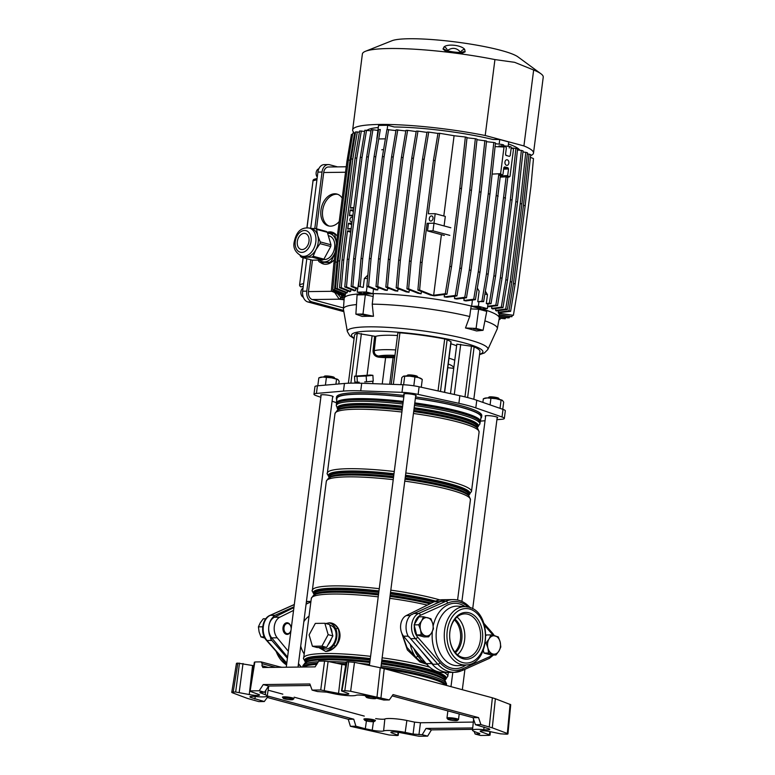 <?xml version="1.0" encoding="UTF-8"?>
<svg xmlns="http://www.w3.org/2000/svg" width="775" height="775" viewBox="0 0 775 775"><rect width="100%" height="100%" fill="white"/><g stroke="black" fill="none" stroke-linecap="round" stroke-linejoin="round"><path stroke-width="1.16" d="M366.43 720.934L365.306 728.752L372.223 730.195A7.76 1.075 -172.7 0 0 381.523 731.203A7.76 1.075 -172.7 0 0 383.615 730.951A14.551 2.015 7.3 0 1 387.519 730.476A14.551 2.015 7.3 0 1 405.18 732.414L413.075 734.08L414.557 722.116L420.438 722.755L473.322 722.087M375.691 718.599A7.44 1.037 -172.7 0 0 382.831 719.239A7.44 1.037 -172.7 0 0 384.836 718.997A14.861 2.063 7.3 0 1 388.827 718.502A14.861 2.063 7.3 0 1 406.875 720.488L414.557 722.116M484.084 727.028L483.765 729.672A7.76 1.075 -172.7 0 0 487.465 729.856A7.76 1.075 -172.7 0 0 489.771 729.391A7.76 1.075 -172.7 0 0 488.783 728.713L475.433 724.702L473.041 717.679L478.543 717.611L393.051 694.584L389.302 699.951L350.639 691.261L344.827 690.632L341.901 691.097L347.064 661.743L354.485 662.354L350.639 691.261M237.063 663.846C236.046 663.419 236.317 663.177 237.886 663.129L233.197 692.046C231.638 692.094 231.367 692.337 232.384 692.763L247.438 698.42L258.792 701.607L264.285 701.54L250.935 697.519A7.76 1.075 -172.7 0 1 249.947 696.841A7.76 1.075 -172.7 0 1 255.953 696.56A14.551 2.015 -172.7 0 0 262.89 696.899A14.551 2.015 -172.7 0 0 267.21 696.028A14.551 2.015 -172.7 0 0 265.224 694.71L259.877 692.55M391.927 731.978L391.821 732.947A6.791 0.94 7.3 0 1 390.891 732.336A6.791 0.94 7.3 0 1 392.915 731.929A6.791 0.94 7.3 0 1 401.15 732.83L418.984 736.25L427.626 736.143L422.23 734.69L413.075 734.08M237.886 663.129L252.582 665.522A7.566 1.046 -172.7 0 0 253.793 665.764M252.582 665.522L249.259 694.545A6.791 0.94 -172.7 0 0 257.503 695.446A6.791 0.94 -172.7 0 0 259.518 695.039A6.791 0.94 -172.7 0 0 258.588 694.419L250.093 691.319L250.557 690.874L259.199 690.767L264.585 692.22L261.311 692.259C259.732 692.317 259.47 692.559 260.536 692.995L260.652 692.288M254.781 662.402L250.093 691.319M249.259 694.545L235.658 692.017L239.494 663.109M233.197 692.046L235.658 692.017M236.443 663.419L231.764 692.337L232.384 692.763M397.343 735.572L389.079 734.971L350.407 726.291L348.256 719.268L353.749 719.2L268.257 696.173L264.285 701.54M267.307 697.461L348.256 719.268M489.257 726.873L492.367 697.8L495.38 698.75L492.28 727.822L480.926 724.625L478.543 717.611M492.367 697.8L384.216 668.67L380.971 697.703M310.426 685.488L268.625 686.02L263.238 684.567L309.874 683.976L312.093 690.099L317.488 691.542L326.643 692.153L334.538 693.828A14.551 2.015 7.3 0 0 356.103 695.282A7.76 1.075 -172.7 0 1 367.495 696.037L383.809 700.019L389.302 699.951M345.689 665.028A7.566 1.046 7.3 0 1 341.882 664.388L338.559 693.402A6.791 0.94 7.3 0 0 345.311 694.274A6.791 0.94 7.3 0 0 348.818 693.906A6.791 0.94 7.3 0 0 347.897 693.286L341.901 691.097M338.559 693.402L320.734 689.982L324.57 661.075L328.096 661.462L324.27 690.37M312.093 690.099L320.734 689.982M365.306 728.752L355.909 726.223L353.749 719.2M364.279 716.09L294.161 697.2M282.827 694.148L268.121 690.186M255.266 696.502L254.888 699.002M392.14 695.882L473.041 717.679M377.018 696.764L380.263 667.74L354.485 662.354M380.263 667.74L384.216 668.67M495.38 698.75L510.725 704.698L507.954 733.896L507.334 733.47L510.095 704.272M255.246 661.957L261.088 661.889L262.192 663.71L261.94 665.706L268.47 667.469M262.783 667.507L315.105 666.878L318.719 661.153L324.57 661.075M341.882 664.388L328.096 661.462M263.035 667.537L261.94 665.706M278.738 666.645A1.938 1.347 105.1 0 1 279 666.674L261.088 661.889M263.238 684.567L259.199 690.767M474.077 731.377L475.123 734.012L480.519 735.465L489.161 735.359L489.936 731.59M472.585 729.352L431.423 729.876L427.626 736.143M350.407 726.291L355.909 726.223M391.821 732.947L397.808 735.136L398.079 732.307M268.625 686.02L264.585 692.22M472.731 727.958L426.037 728.423L422.23 734.69M475.123 734.012L478.398 733.973L478.495 732.995M492.28 727.822L507.334 733.47C508.352 733.896 508.08 734.138 506.511 734.187L500.524 733.828L490.459 731.697A6.791 0.94 -172.7 0 0 483.687 730.815A6.791 0.94 -172.7 0 0 480.2 731.203A6.791 0.94 -172.7 0 0 481.12 731.813L489.626 734.923L489.161 735.359M475.433 724.702L480.926 724.625M483.765 729.672A14.551 2.015 -172.7 0 0 472.498 730.215A14.551 2.015 -172.7 0 0 474.484 731.532L479.841 733.683M479.183 733.247C480.248 733.683 479.987 733.925 478.398 733.973M431.423 729.876L426.037 728.423M298.259 665.26L299.828 665.241A36.367 25.672 89.3 0 0 301.446 667.052M461.745 670.646A36.367 25.672 -90.7 0 1 454.276 672.322A36.367 25.672 -90.7 0 1 449.238 671.683A36.367 25.672 -90.7 0 1 437.817 664.194L415.41 638.639A14.551 10.269 -90.7 0 1 411.709 624.611A14.551 10.269 -90.7 0 1 418.636 613.461L445.877 601.274A36.367 25.672 -90.7 0 1 453.346 599.588L447.853 599.666A36.367 25.672 89.3 0 0 439.648 601.691L434.155 601.758A36.367 25.672 89.3 0 1 442.36 599.734L447.853 599.666A36.367 25.672 89.3 0 0 437.391 602.979M319.484 647.493A12.119 8.418 -74.9 0 0 320.201 647.735A12.119 8.418 -74.9 0 0 321.828 647.939A12.119 8.418 -74.9 0 0 324.289 647.435L326.643 647.406L328.183 644.558A12.119 8.418 -74.9 0 0 331.332 638.755L332.872 635.917L332.058 633.097A12.119 8.418 -74.9 0 0 330.392 627.353L329.578 624.543L324.861 623.274L315.338 623.391L309.118 634.88L312.412 646.253L317.13 647.522L324.289 647.435M320.201 647.735L324.241 648.83A12.119 8.418 -74.9 0 0 325.868 649.033A12.119 8.418 -74.9 0 0 335.788 638.164A12.119 8.418 -74.9 0 0 330.547 625.415L329.772 625.202M414.79 402.884A72.647 10.085 7.3 0 1 459.856 411.554A72.647 10.085 7.3 0 1 480.461 421.435L481.023 417.008A72.647 10.085 -172.7 0 0 460.427 407.127A72.647 10.085 -172.7 0 0 415.361 398.457M402.322 634.279L406.972 647.396L415.894 657.433A2.422 1.221 -36.4 0 0 417.773 655.912L421.29 660.184L427.451 664.495L419.972 662.024L407.369 649.934L401.46 632.293M413.375 612.047L421.988 607.784M325.81 623.526L329.22 622.829C332.746 622.79 335.682 624.534 338.036 628.05L338.704 629.281C340.971 634.657 340.293 639.966 336.67 645.188L335.691 646.369C332.436 649.721 329.055 651.407 325.558 651.417L318.661 647.503M332.058 633.097L330.392 627.353M328.183 644.558L331.332 638.755M403.814 396.994A72.647 10.085 -172.7 0 0 336.922 398.553L336.35 402.981A72.647 10.085 7.3 0 1 403.252 401.421M320.414 647.793L325.558 651.417C329.036 651.242 332.33 649.479 335.449 646.118L336.379 644.955C339.954 639.869 340.613 634.696 338.365 629.445L337.735 628.234C335.498 624.737 332.659 622.935 329.22 622.829L326.798 623.798M318.864 647.503L325.558 651.417C328.765 650.506 331.545 648.326 333.918 644.858A2.422 0.756 33.6 0 0 335.449 646.118L335.691 646.369M333.918 644.858A13.282 9.232 -74.9 0 0 335.924 629.193C334.432 625.783 332.204 623.662 329.22 622.829L325.994 623.575M335.924 629.193A2.422 1.298 -22.6 0 1 337.735 628.234L338.036 628.05M338.704 629.281L338.365 629.445A15.268 10.608 105.1 0 1 336.379 644.955L336.67 645.188M312.412 646.253L321.925 646.137L326.643 647.406M321.925 646.137L328.154 634.638L332.872 635.917M328.154 634.638L324.861 623.274M431.723 663.565L426.221 663.632A36.367 25.672 89.3 0 0 443.281 672.467L448.773 672.4A36.367 25.672 89.3 0 1 431.723 663.565L420.932 650.477M410.314 615.524L406.245 615.573L434.155 601.758M433.748 604.607L439.648 601.691M406.245 615.573A12.119 8.554 89.3 0 0 403.601 636.207L426.221 663.632M427.451 664.495L420.37 661.317L415.894 657.433A29.46 20.789 -90.7 0 1 410.256 644.267M421.29 660.184A2.422 1.356 -42.9 0 1 420.37 661.317A1.453 0.775 -58.7 0 0 419.972 662.024M309.041 616.164A23.86 16.837 89.3 0 0 303.839 621.686M300.71 646.098A23.86 16.837 89.3 0 0 304.197 653.964M299.828 665.241L298.472 663.594M288.319 651.281L277.208 637.806A12.119 8.554 89.3 0 1 279.853 617.181L293.551 610.4M287.564 657.113L271.715 637.883L271.231 638.687A14.551 10.269 -90.7 0 1 274.098 616.251L274.35 617.249A12.119 8.554 89.3 0 0 271.715 637.883L277.208 637.806M306.077 604.19L307.752 603.367A36.367 25.672 89.3 0 1 310.843 602.136M279.853 617.181L274.35 617.249L293.919 607.561M306.435 601.458L310.465 601.41A36.367 25.672 89.3 0 0 306.367 601.923M454.809 652.027A19.394 13.688 89.3 0 0 454.402 619.874M455.39 652.724A19.394 13.688 89.3 0 0 454.964 619.157M323.514 376.96L324.589 376.146A4.853 0.668 7.3 0 1 327.873 376.02A4.853 0.668 7.3 0 1 332.775 376.805A4.853 0.668 7.3 0 1 334.112 377.367L334.945 378.423A5.822 0.804 -172.7 0 0 333.337 377.754A5.822 0.804 -172.7 0 0 327.457 376.805A5.822 0.804 -172.7 0 0 323.514 376.96A5.822 0.804 -172.7 0 0 323.446 377.037M284.648 698.905A4.853 0.668 -172.7 0 0 289.55 699.689A4.853 0.668 -172.7 0 0 292.834 699.563A4.853 0.668 -172.7 0 0 291.516 698.817A4.853 0.668 -172.7 0 0 285.994 697.984A4.853 0.668 -172.7 0 0 283.311 698.343A4.853 0.668 -172.7 0 0 284.648 698.905M283.311 698.343L282.478 697.287A5.822 0.804 7.3 0 1 282.439 697.171A5.822 0.804 7.3 0 1 286.072 696.89A5.822 0.804 7.3 0 1 292.33 697.858A5.822 0.804 7.3 0 1 293.977 698.653A5.822 0.804 7.3 0 1 293.909 698.75L292.834 699.563M355.347 382.027L356.849 382.201L354.853 381.978L354.514 376.175L370.402 375.052L372.891 375.323L373.23 381.126L367.863 381.688L371.893 381.271M360.646 314.437L366.372 315.502L360.646 314.437M473.573 328.774L479.299 329.84L473.573 328.774M332.62 396.984A6.307 0.872 -172.7 0 0 333.153 396.703A6.307 0.872 -172.7 0 0 329.365 395.405A6.307 0.872 -172.7 0 0 322.516 394.727A6.307 0.872 -172.7 0 0 320.647 395.105A6.307 0.872 -172.7 0 0 321.082 395.502M415.691 395.928A6.307 0.872 -172.7 0 0 416.214 395.647A6.307 0.872 -172.7 0 0 412.426 394.349A6.307 0.872 -172.7 0 0 405.577 393.671A6.307 0.872 -172.7 0 0 403.707 394.049A6.307 0.872 -172.7 0 0 404.143 394.446M497.143 417.87A6.307 0.872 -172.7 0 0 497.666 417.599A6.307 0.872 -172.7 0 0 493.888 416.291A6.307 0.872 -172.7 0 0 487.039 415.613A6.307 0.872 -172.7 0 0 485.16 415.991A6.307 0.872 -172.7 0 0 485.605 416.388M483.058 330.305L476.567 330.964A74.003 10.269 7.3 0 0 465.484 327.98L469.708 316.529A77.587 10.772 -172.7 0 0 372.233 304.149L373.472 316.297L362.981 314.069A85.783 11.906 -172.7 0 0 359.329 314.078A85.783 11.906 -172.7 0 0 355.88 314.156L357.081 294.926A86.8 12.051 -172.7 0 1 361.063 294.839A86.8 12.051 -172.7 0 1 365.325 294.82L373.153 296.486L373.376 293.599A78.168 10.85 -172.7 0 1 471.248 306.028L470.735 308.876L478.659 309.215A86.8 12.051 -172.7 0 1 482.844 310.3A86.8 12.051 -172.7 0 1 486.748 311.395L483.058 330.305A85.783 11.906 -172.7 0 0 479.677 329.365A85.783 11.906 -172.7 0 0 476.092 328.426L478.659 309.215M397.517 335.507A43.981 6.103 -172.7 0 0 386.657 335.246A43.981 6.103 -172.7 0 0 375.827 336.321L374.228 350.736C374.209 353.817 375.71 355.589 378.704 356.064L378.743 357.178C375.003 356.597 373.104 354.437 373.046 350.697L374.625 336.263A14.551 2.015 7.3 0 1 372.107 335.788L367.059 375.207M480.868 418.277A73.228 10.162 -172.7 0 0 481.604 417.086L481.788 415.652A73.228 10.162 -172.7 0 0 415.555 396.945M404.007 395.483A73.228 10.162 -172.7 0 0 358.292 392.644A73.228 10.162 -172.7 0 0 336.524 397.042L336.34 398.476A73.228 10.162 -172.7 0 0 336.757 399.823M481.604 417.086A73.228 10.162 -172.7 0 0 415.371 398.379M403.823 396.916A73.228 10.162 -172.7 0 0 358.108 394.078A73.228 10.162 -172.7 0 0 336.34 398.476M356.481 304.594A77.587 10.772 -172.7 0 0 343.422 308.896A77.587 10.772 -172.7 0 0 343.441 309.273L347.345 331.526A70.883 9.842 7.3 0 1 368.406 326.847A70.883 9.842 7.3 0 1 446.826 334.752A70.883 9.842 7.3 0 1 487.833 349.525L497.221 328.978A77.587 10.772 -172.7 0 0 497.337 328.61A77.587 10.772 -172.7 0 0 484.898 320.85M355.88 314.156L362.167 316.442A74.003 10.269 7.3 0 1 367.515 316.287A74.003 10.269 7.3 0 1 373.472 316.297M471.219 306.173A67.89 9.426 -172.7 0 0 482.011 309.051L482.186 310.126M497.337 328.61L499.255 318.234A78.168 10.85 -172.7 0 0 482.36 309.022M362.264 294.829L362.051 293.744A78.168 10.85 -172.7 0 0 344.177 298.375L343.422 308.896M362.39 293.87A67.89 9.426 -172.7 0 0 373.366 293.744A77.587 10.772 -172.7 0 0 372.949 293.696L366.343 292.01L357.198 292.127L363.136 293.822A77.587 10.772 -172.7 0 0 362.361 293.861M359.164 382.172L356.849 382.201M496.911 419.692L501.88 419.265A14.938 2.073 -172.7 0 0 504.341 418.452A14.938 2.073 -172.7 0 0 502.035 417.008L475.802 407.892A58.58 8.128 -172.7 0 0 458.877 403.329L418.132 394.397A14.938 2.073 -172.7 0 0 401.993 392.353L360.724 390.871A58.58 8.128 -172.7 0 0 343.47 391.084L316.433 393.438A14.938 2.073 -172.7 0 0 313.972 394.252A14.938 2.073 -172.7 0 0 316.278 395.696L320.85 397.284M332.088 401.188L336.389 402.68M480.5 421.125L485.043 420.728M372.233 304.149L373.153 296.486M469.708 316.529L470.735 308.876M362.051 293.744L361.944 294.829M504.341 418.452L505.319 410.827A14.938 2.073 -172.7 0 0 503.014 409.384L476.78 400.268A58.58 8.128 -172.7 0 0 459.856 395.715L419.11 386.783A14.938 2.073 -172.7 0 0 402.971 384.729L361.702 383.247A58.58 8.128 -172.7 0 0 344.449 383.47L317.411 385.814A14.938 2.073 -172.7 0 0 314.95 386.628L313.972 394.252M391.259 384.313L397.846 332.921L399.939 332.795L393.332 384.381M444.627 392.373L451.098 341.823L447.127 339.663A4.853 0.668 -172.7 0 0 444.695 338.975A63.24 8.777 -172.7 0 0 399.939 332.795M348.372 383.218L354.485 335.439A63.24 8.777 7.3 0 1 357.256 333.337L350.872 383.141M372.107 335.788L357.256 333.337M394.969 355.376A38.876 5.396 -172.7 0 0 378.704 356.064A13.582 1.889 -172.7 0 0 385.127 356.461L392.537 356.539L393.09 357.672L389.689 384.255M453.733 368.28L452.736 368.251A38.876 5.396 -172.7 0 0 448.26 364.037M447.785 367.728A20.363 2.829 7.3 0 1 452.736 368.251M473.816 399.299L479.938 351.511A63.24 8.777 7.3 0 0 474.126 346.9A4.853 0.668 7.3 0 0 471.452 346.212L456.824 344.187L450.488 393.661M456.62 345.786A43.981 6.103 -172.7 0 0 450.847 343.78M374.625 336.263L375.827 336.321M465.484 327.98L476.092 328.426M362.981 314.069L365.325 294.82M481.885 310.039L482.011 309.051M367.863 381.688L364.705 381.91M372.891 375.323L366.188 376.02L366.527 381.823M366.188 376.02L357.004 376.447L357.343 382.249M357.004 376.447L354.514 376.175M506.559 165.327A2.809 1.986 89.3 0 0 506.947 165.375A2.809 1.986 89.3 0 0 508.884 162.818A2.809 1.986 89.3 0 0 507.267 159.805A2.809 1.986 89.3 0 0 506.879 159.757A2.809 1.986 89.3 0 0 504.932 162.314A2.809 1.986 89.3 0 0 506.559 165.327M511.897 148.141L511.103 148.907L510.241 155.581L509.446 156.356L506.075 155.446L505.533 154.312L506.385 147.638L504.816 146.233L504.021 147.008L500.611 173.678L502.171 175.092L502.965 174.317L503.818 167.652L504.612 166.877L507.983 167.787L508.536 168.921L507.683 175.586L509.243 176.991L510.037 176.225L513.457 149.546L512.905 148.412L511.791 148.122M504.816 146.233L498.916 145.962M498.683 175.344L500.427 175.237M509.243 176.991L506.094 177.252L509.243 176.991M530.584 155.717A91.169 12.652 -172.7 0 0 533.51 153.082L543.236 77.161A91.169 12.652 -172.7 0 0 543.149 76.308A91.169 12.652 -172.7 0 0 543.042 76.047A91.169 12.652 -172.7 0 0 540.921 73.761L517.952 56.875A65.468 9.087 -172.7 0 0 501.047 50.404A65.468 9.087 -172.7 0 0 438.214 40.068A65.468 9.087 -172.7 0 0 391.966 40.736L365.48 51.286A91.169 12.652 -172.7 0 0 362.71 53.146A91.169 12.652 -172.7 0 0 362.574 53.378A91.169 12.652 -172.7 0 0 362.38 53.988L352.654 129.919A91.169 12.652 -172.7 0 0 354.621 133.048M448.483 52.293L447.63 51.983A3.875 1.957 -71.7 0 0 446.71 52.08L443 49.009L444.094 46.849C448.037 43.545 461.774 45.25 464.709 49.464L465.145 51.828L460.67 53.853A91.169 12.652 -172.7 0 0 458.897 53.611A91.169 12.652 -172.7 0 0 448.483 52.293A91.169 12.652 -172.7 0 0 446.71 52.08A91.169 12.652 -172.7 0 0 365.48 51.286M533.51 153.082A91.169 12.652 -172.7 0 0 523.919 145.932L485.208 135.509L494.934 59.578A91.169 12.652 -172.7 0 0 460.67 53.853A3.875 1.908 86.3 0 0 459.827 53.533L458.839 53.523M494.934 59.578L514.61 62.32L533.655 70.002L523.919 145.932M485.208 135.509A91.169 12.652 -172.7 0 0 352.654 129.919M540.921 73.761A91.169 12.652 -172.7 0 0 533.655 70.002M461.232 53.194L460.679 52.312C456.756 47.711 452.29 47.139 447.272 50.608A3.875 3.187 -122.1 0 0 444.094 46.849M443 49.009A3.875 3.555 -21.3 0 1 446.419 51.208L447.272 50.608A7.76 1.075 -172.7 0 0 453.937 52.002A7.76 1.075 -172.7 0 0 460.679 52.312A3.875 3.216 -42.5 0 1 464.709 49.464M458.897 53.611L448.589 52.216M459.565 53.591A3.875 1.908 86.3 0 1 459.827 53.533L461.367 53A3.875 3.546 37.5 0 1 465.145 51.828M450.827 227.753L433.981 223.219L428.488 223.287L427.509 230.911L433.002 230.843L435.201 213.687L428.333 213.774L435.162 160.425L439.687 133.3L454.654 135.809M449.849 235.377L433.002 230.843M444.356 235.445L427.509 230.911M317.256 177.126A4.853 3.42 -90.7 0 1 316.21 172.224A4.853 3.42 -90.7 0 1 318.845 168.756M303.054 288.058A4.853 3.42 89.3 0 0 300.845 292.776A4.853 3.42 89.3 0 0 303.335 297.261M343.858 311.666L307.888 301.969A9.213 6.5 -90.7 0 1 302.647 291.197L306.813 258.695M310.688 228.422L317.905 172.108A9.213 6.5 -90.7 0 1 324.183 164.62L328.309 164.571A9.213 6.5 -90.7 0 1 329.588 164.736L337.542 166.877M343.645 310.446L312.005 301.921A9.213 6.5 -90.7 0 1 306.764 291.148L310.785 259.77M314.795 228.518L322.022 172.06A9.213 6.5 -90.7 0 1 328.309 164.571M303.267 286.324L301.291 286.857A1.938 1.821 -105.2 0 1 299.722 284.638L303.626 283.573M316.927 179.732L313.032 180.788A1.938 1.821 -105.2 0 1 314.33 179.238L317.082 178.492M342.201 198.177A16.488 11.451 -74.9 0 0 336.912 194.05A16.488 11.451 -74.9 0 0 334.703 193.779A16.488 11.451 -74.9 0 0 321.208 208.553A16.488 11.451 -74.9 0 0 328.338 225.893A16.488 11.451 -74.9 0 0 330.547 226.164A16.488 11.451 -74.9 0 0 339.208 221.563M337.745 194.322A16.488 11.451 -74.9 0 0 336.389 194.225A16.488 11.451 -74.9 0 0 323.02 208.388A16.488 11.451 -74.9 0 0 329.191 226.068M320.278 262.328A16.488 11.451 -74.9 0 0 323.456 263.994A16.488 11.451 -74.9 0 0 325.674 264.275A16.488 11.451 -74.9 0 0 334.325 259.673M337.319 236.278A16.488 11.451 -74.9 0 0 332.029 232.161A16.488 11.451 -74.9 0 0 329.821 231.88A16.488 11.451 -74.9 0 0 327.321 232.277M332.863 232.432A16.488 11.451 -74.9 0 0 331.506 232.335A16.488 11.451 -74.9 0 0 327.631 233.246M316.5 228.79L323.708 172.515A6.791 4.795 -90.7 0 1 328.338 166.993L346.231 166.77M343.49 307.937L312.315 299.537A6.791 4.795 -90.7 0 1 308.45 291.603L312.48 260.168M344.081 299.799L339.247 299.198L334.713 292.504M321.877 262.706A16.488 11.451 -74.9 0 0 324.308 264.178M312.315 299.537L339.247 299.198A1.938 1.085 -77.2 0 0 340.613 297.213L341.417 297.397L341.688 295.294M381.746 149.798L383.606 149.536M376.815 138.958L378.558 125.405L387.694 125.288L387.151 129.561M385.378 138.851L378.743 138.938M499.148 144.14L499.739 139.519L493.007 139.51A77.587 10.772 -172.7 0 0 394.31 126.974L387.694 125.288M508.148 146.31L508.7 141.932L499.739 139.519M506.753 155.426L505.697 155.145M352.644 217.291A2.422 1.686 -74.9 0 0 352.286 217.126A2.422 1.686 -74.9 0 0 351.957 217.087A2.422 1.686 -74.9 0 0 349.971 219.257A2.422 1.686 -74.9 0 0 351.027 221.815A2.422 1.686 -74.9 0 0 351.346 221.853A2.422 1.686 -74.9 0 0 352.082 221.631M430.832 221.069A2.616 1.821 -74.9 0 0 432.973 218.724A2.616 1.821 -74.9 0 0 431.84 215.973A2.616 1.821 -74.9 0 0 431.491 215.925A2.616 1.821 -74.9 0 0 429.34 218.269A2.616 1.821 -74.9 0 0 430.474 221.03A2.616 1.821 -74.9 0 0 430.832 221.069M477.603 306.948L477.507 307.743L480.936 308.092L475.889 306.958M368.726 293.367L363.582 293.192L366.992 293.715L367.098 292.921M378.287 127.507A77.587 10.772 -172.7 0 0 367.021 130.287M477.507 307.743A77.587 10.772 -172.7 0 0 476.683 307.52A77.587 10.772 -172.7 0 0 475.85 307.307M353.4 211.343L350.155 209.977L353.584 209.938M352.848 215.653L349.428 215.692L350.155 209.977M349.428 215.692L352.896 215.266L349.757 215.295M350.717 232.306L347.471 230.94L350.901 230.892M343.751 259.993L341.252 287.661L350.668 291.419L349.719 291.749L339.537 287.68L342.037 260.012L343.751 259.993L347.471 230.94M350.668 291.419L350.93 289.433M351.143 228.983L347.713 229.032L348.45 223.316L351.869 223.268M347.713 229.032L351.191 228.606M351.695 224.682L348.45 223.316M368.677 293.696A77.587 10.772 -172.7 0 0 366.992 293.715M356.461 288.629A77.587 10.772 -172.7 0 0 355.783 288.707L355.861 288.387M355.541 290.567L354.32 290.79L344.759 286.973L347.258 259.305L348.973 259.276L346.473 286.944L355.541 290.567L355.783 288.707M347.248 292.601L346.628 293.066L335.517 288.629L338.016 260.962L339.741 260.942L337.241 288.61L347.248 292.601L347.471 290.858M345.437 294.142L345.233 294.771L332.775 289.792L335.275 262.124L336.989 262.105L334.49 289.772L345.437 294.142L345.631 292.669M373.56 288.978L372.949 293.696M482.031 309.051A77.587 10.772 -172.7 0 0 481.275 308.828L487.349 308.653L478.378 306.241L471.646 306.232A77.587 10.772 -172.7 0 0 471.229 306.125M471.646 306.232L472.382 300.516A77.587 10.772 -172.7 0 0 471.21 300.225M463.925 300.516L465.978 300.923L475.404 299.673L473.719 299.218L463.925 300.516L464.167 298.627A77.587 10.772 -172.7 0 0 462.549 298.278M454.508 298.656L456.814 299.034L466.472 297.755L464.787 297.3L454.508 298.656L454.751 296.709A77.587 10.772 -172.7 0 0 453.181 296.408M444.249 296.912L446.865 297.242L456.95 295.914L455.264 295.459L444.249 296.912L444.511 294.878A77.587 10.772 -172.7 0 0 443.242 294.665M439.687 133.3L437.972 133.329L433.448 160.454L420.389 262.386L422.113 262.367L419.614 290.034L434.155 295.847L446.962 294.171L445.276 293.715L433.651 295.256L441.411 234.651M434.155 295.847L430.319 295.023L417.89 290.053L419.614 290.034M422.482 159.243L424.196 159.224L428.72 132.099L426.996 132.118L422.482 159.243L409.423 261.185L411.137 261.156L408.638 288.833L421.096 293.802L421.397 291.516M421.096 293.802L417.87 293.221L406.923 288.852L408.638 288.833M410.508 290.286A77.587 10.772 -172.7 0 0 409.268 290.16L409.355 289.821M400.394 260.168L413.453 158.236L411.738 158.255L398.679 260.187L400.394 260.168L397.895 287.835L408.997 292.272L409.268 290.16M408.997 292.272L406.187 291.855L396.18 287.864L397.895 287.835M399.745 289.278A77.587 10.772 -172.7 0 0 397.972 289.143L398.108 288.629M401.382 157.49L403.097 157.47L407.611 130.345L405.897 130.365L401.382 157.49L388.323 259.431L390.038 259.402L387.539 287.07L397.72 291.138L397.972 289.143M397.72 291.138L395.231 290.858L385.824 287.099L387.539 287.07M389.476 288.552A77.587 10.772 -172.7 0 0 387.519 288.445L387.665 287.835M387.277 290.373L385.068 290.199L376.001 286.576L378.491 258.908L380.215 258.879L377.716 286.547L387.277 290.373L387.519 288.445M379.857 288.116A77.587 10.772 -172.7 0 0 377.977 288.058L378.123 287.418M377.735 289.937L375.778 289.86L366.856 286.295L369.346 258.627L371.07 258.608L368.571 286.275L377.735 289.937L377.977 288.058M367.863 275.115L364.366 278.506L363.223 287.438L358.515 286.266L363.223 287.438M375.798 156.637L380.312 129.522L378.597 129.541L374.073 156.666L375.798 156.637L362.739 258.579L360.239 286.246M519.792 150.234A77.587 10.772 -172.7 0 0 508.439 143.976M530.41 157.344L533.471 158.565L530.972 186.242L517.913 288.174L513.399 315.299L498.848 313.478L498.354 310.688M495.593 310.378L496.358 310.949L507.373 309.496L505.688 309.041L495.593 310.378L495.835 308.537M491.641 308.411L492.697 308.944L502.975 307.588L501.299 307.132L491.641 308.411L491.873 306.532A77.587 10.772 -172.7 0 0 491.573 306.406M487.572 306.871L497.511 305.631L495.826 305.176L487.659 306.251M464.177 298.055L464.167 298.627M454.76 296.205L454.751 296.709M390.038 259.402L403.097 157.47M388.323 259.431L385.824 287.099M407.611 130.345L416.185 131.576M413.453 158.236L417.977 131.111L426.957 132.399M411.738 158.255L416.252 131.13L417.977 131.111M398.679 260.187L396.18 287.864M449.82 266.309L451.505 266.765L461.512 188.645L459.827 188.189L449.82 266.309L445.276 293.715M461.512 188.645L467.034 137.446L465.358 136.991L459.827 188.189M451.505 266.765L446.962 294.171M443.804 216.012L454.082 135.741L465.358 136.991M433.448 160.454L435.162 160.425M422.113 262.367L427.112 223.307L433.981 223.219L444.085 225.942L445.305 216.409L435.201 213.687M420.389 262.386L417.89 290.053M428.439 223.665L427.112 223.307M434.213 295.401L433.651 295.256M411.137 261.156L424.196 159.224M409.423 261.185L406.923 288.852M428.72 132.099L437.952 133.426M477.032 139.18L475.346 138.725L469.815 189.933L471.5 190.388L477.032 139.18M469.815 189.933L459.808 268.053L461.493 268.508L471.5 190.388M459.808 268.053L455.264 295.459M461.493 268.508L456.95 295.914M466.996 137.805L475.346 138.725M476.974 139.703L486.555 141.021L481.023 192.229L479.338 191.774L469.33 269.894L464.787 297.3M466.472 297.755L471.016 270.349L481.023 192.229M484.869 140.575L479.338 191.774M471.016 270.349L469.33 269.894M486.477 141.68L493.801 142.493L488.269 193.692L478.262 271.812L473.719 299.218M493.801 142.493L495.487 142.939L489.955 194.147L488.269 193.692M475.404 299.673L479.948 272.267L489.955 194.147M479.948 272.267L478.262 271.812M500.437 175.218L488.173 274.234L486.487 273.778L481.943 301.194L477.758 301.746L479.124 291.109L477.323 288.097M486.487 273.778L498.858 173.774M495.399 143.724L502.026 144.46L501.754 146.911M502.026 144.46L503.702 144.915L503.566 146.165M488.173 274.234L483.629 301.64L478.979 301.601L478.378 306.241M498.18 196.114L496.494 195.658M483.629 301.64L481.943 301.194M477.758 301.746L478.979 301.601M507.838 177.126L495.564 276.229L493.888 275.774L489.345 303.18L486.312 303.587L487.456 294.665L485.363 291.168M493.888 275.774L506.269 175.654M503.605 145.807L509.417 146.456L509.252 148.015M509.417 146.456L511.103 146.901L510.977 148.093M495.564 276.229L491.03 303.635L487.94 304.042L487.349 308.653M505.571 198.109L503.895 197.654M491.03 303.635L489.345 303.18M486.312 303.587L487.94 304.023M510.996 147.899L515.898 148.442L510.367 199.64L500.359 277.76L495.826 305.176M515.898 148.442L517.584 148.897L512.052 200.095L510.367 199.64M497.511 305.631L502.045 278.215L512.052 200.095M502.045 278.215L500.359 277.76M505.407 317.547L505.203 318.767L499.255 318.186M505.203 318.767L499.274 317.924M509.427 316.568L509.214 317.827L507.499 317.847L498.877 316.607M509.214 317.827L498.906 316.345M512.178 315.318L511.955 316.665L510.241 316.684L499.071 315.086M511.955 316.665L499.1 314.824M530.701 154.593L529.015 154.138L523.483 205.336L525.169 205.792L530.701 154.593M523.483 205.336L513.476 283.456L515.162 283.912L525.169 205.792M513.476 283.456L508.942 310.872L498.151 312.296M515.162 283.912L510.628 311.327L508.942 310.872M510.628 311.327L498.432 312.703M513.399 315.299L498.383 313.148M527.32 153.954L529.015 154.138M507.373 309.496L511.907 282.09L510.231 281.635L505.688 309.041M511.907 282.09L521.924 203.97L520.238 203.515L510.231 281.635M521.924 203.97L527.446 152.762L525.77 152.317L520.238 203.515M522.931 151.997L525.77 152.317M517.467 149.972L521.372 150.408L515.84 201.607L505.833 279.727L501.299 307.132M521.372 150.408L523.057 150.863L517.526 202.062L515.84 201.607M502.975 307.588L507.518 280.182L517.526 202.062M507.518 280.182L505.833 279.727M500.166 318.322L499.972 319.484L499.042 319.358M499.972 319.484L499.022 319.503M378.491 258.908L391.549 156.967L396.073 129.842L405.8 130.965M380.215 258.879L393.274 156.947L397.788 129.822M391.549 156.967L393.274 156.947M376.001 286.576L377.716 286.547M369.346 258.627L382.404 156.686L386.928 129.561L395.948 130.588M371.07 258.608L384.129 156.666L388.643 129.541M382.404 156.686L384.129 156.666M366.856 286.295L368.571 286.275M374.073 156.666L361.014 258.598L358.515 286.266M361.014 258.598L362.739 258.579M353.613 258.831L355.338 258.802L368.396 156.87L372.911 129.745L371.196 129.764L366.672 156.889L353.613 258.831L351.114 286.498L357.585 289.075M372.911 129.745L377.909 130.462M355.338 258.802L352.838 286.469L357.672 288.407M366.672 156.889L368.396 156.87M351.114 286.498L352.838 286.469M347.258 259.305L360.317 157.364L364.841 130.239L371.012 130.859M348.973 259.276L362.032 157.344L366.556 130.219M360.317 157.364L362.032 157.344M344.759 286.973L346.473 286.944M342.037 260.012L355.095 158.081L359.61 130.956L364.637 131.411M353.826 208.029L350.407 208.068L356.81 158.052L361.334 130.936M350.407 208.068L353.875 207.652L350.736 207.681M355.095 158.081L356.81 158.052M339.537 287.68L341.252 287.661M338.016 260.962L351.075 159.02L355.599 131.895L359.406 132.176M339.741 260.942L352.799 159.001L357.314 131.876M351.075 159.02L352.799 159.001M335.517 288.629L337.241 288.61M352.625 134.414L351.414 134.424L346.9 161.549L333.841 263.49L331.342 291.158L344.991 296.612M333.163 289.947L333.056 291.138L345.078 295.934M333.841 263.49L335.149 263.471M346.9 161.549L348.159 161.529M331.342 291.158L333.056 291.138M335.275 262.124L348.333 160.183L352.848 133.068L355.386 133.155M336.989 262.105L350.048 160.163L354.572 133.038M348.333 160.183L350.048 160.163M332.775 289.792L334.49 289.772M479.124 291.109L477.303 288.222M487.456 294.665L484.898 293.977M359.213 278.574L357.198 292.127M367.059 286.382L366.343 292.01M367.553 278.467L364.366 278.506M336.437 243.195A14.551 10.104 -74.9 0 0 335.895 240.366L336.544 242.352M323.524 259.46A12.119 8.418 -74.9 0 0 334.645 247.516A12.119 8.418 -74.9 0 0 329.21 235.92L328.329 235.678M301.727 256.137L304.091 256.767A14.551 10.104 -74.9 0 0 306.038 257.019A14.551 10.104 -74.9 0 0 315.88 249.753A14.551 10.104 -74.9 0 0 318.176 242.594A14.551 10.104 -74.9 0 0 317.711 235.464L320.23 241.907L330.973 244.793L327.35 232.306L316.607 229.41L317.711 235.464A14.551 10.104 -74.9 0 0 311.657 228.673L309.293 228.044A14.551 10.104 105.1 0 1 315.812 241.955A14.551 10.104 105.1 0 1 301.727 256.137C295.314 252.611 292.814 247.816 294.248 241.761C295.895 234.467 299.121 226.891 309.293 228.044M330.973 244.793A16.314 11.334 105.1 0 1 330.751 246.528L320.007 243.631A16.314 11.334 -74.9 0 0 320.133 242.769A16.314 11.334 -74.9 0 0 320.23 241.907M308.993 241.383A8.244 5.725 -74.9 0 0 305.302 233.498A8.244 5.725 -74.9 0 0 297.319 241.529A8.244 5.725 -74.9 0 0 301.01 249.414A8.244 5.725 -74.9 0 0 308.993 241.383M316.607 229.41A16.314 11.334 -74.9 0 0 315.638 228.557L326.382 231.454A16.314 11.334 105.1 0 1 327.35 232.306M323.911 259.15A16.314 11.334 105.1 0 1 322.72 260.032L311.976 257.135A16.314 11.334 -74.9 0 0 313.168 256.263L323.911 259.15L330.751 246.528M300.138 255.537L300.555 256.418A16.314 11.334 -74.9 0 0 301.523 257.271L312.267 260.168L322.72 260.032M310.736 228.431L315.638 228.557M320.007 243.631L315.88 249.753L313.168 256.263M311.976 257.135L301.523 257.271M336.079 234.651L334.8 234.312L335.895 240.366A14.551 10.104 -74.9 0 0 327.893 233.333A14.551 10.104 -74.9 0 0 327.651 233.343L335.207 233.827M319.339 260.08A14.551 10.104 -74.9 0 0 324.231 261.911A14.551 10.104 -74.9 0 0 334.073 254.655A14.551 10.104 -74.9 0 0 335.333 251.807M318.167 260.09L318.738 261.32A16.314 11.334 -74.9 0 0 319.707 262.173L330.809 262.686M331.332 262.357L319.707 262.173M334.8 234.312A16.314 11.334 -74.9 0 0 333.831 233.459M335.217 252.689L331.361 261.156L332.504 261.466M330.169 262.037A16.314 11.334 -74.9 0 0 331.361 261.156M338.811 383.954L339.159 381.242L337.997 379.585A9.213 1.279 -172.7 0 0 337.997 379.585A9.213 1.279 -172.7 0 0 337.948 379.547A9.213 1.279 -172.7 0 0 335.614 378.675A9.213 1.279 -172.7 0 0 331.545 377.822A9.213 1.279 -172.7 0 0 322.691 377.037L318.912 377.851M337.948 379.547L331.545 377.822L322.691 377.037A9.213 1.279 7.3 0 0 320.269 377.318L318.854 377.88M336.524 379.469L335.914 384.206M326.353 377.793L325.423 385.127M318.825 377.89L317.808 385.785M502.762 409.297L503.682 402.128L502.462 400.433A9.213 1.279 -172.7 0 0 496.068 398.708A9.213 1.279 -172.7 0 0 487.213 397.924A9.213 1.279 -172.7 0 0 484.792 398.205L483.435 398.738M502.462 400.433A9.213 1.279 7.3 0 1 502.52 400.472A9.213 1.279 7.3 0 1 502.529 400.481L496.068 398.708L487.213 397.924L483.338 398.776L482.883 402.39M501.047 400.355L500.03 408.27M490.875 398.679L490.081 404.889M403.387 384.749L404.676 384.817M403.329 376.262L409.878 376.166A9.213 1.279 7.3 0 1 418.684 377.619L409.878 376.166A9.213 1.279 -172.7 0 0 403.349 376.253A9.213 1.279 -172.7 0 0 403.329 376.262A9.213 1.279 -172.7 0 0 403.32 376.262L401.828 377.599L400.927 384.662M422.065 379.275L421.058 378.529A9.213 1.279 -172.7 0 0 418.684 377.619L422.268 379.421L421.271 387.258M412.358 385.592L414.799 385.969M404.657 376.514L403.649 384.429M414.877 377.435L413.869 385.34M372.911 721.719A4.853 0.668 -172.7 0 0 374.296 721.515A4.853 0.668 -172.7 0 0 371.758 720.479A4.853 0.668 -172.7 0 0 366.178 719.898A4.853 0.668 -172.7 0 0 364.773 720.295A4.853 0.668 -172.7 0 0 367.96 721.244A4.853 0.668 -172.7 0 0 372.911 721.719M364.773 720.295L363.94 719.239A5.822 0.804 7.3 0 1 363.892 719.113A5.822 0.804 7.3 0 1 365.626 718.764A5.822 0.804 7.3 0 1 371.952 719.394A5.822 0.804 7.3 0 1 375.439 720.595A5.822 0.804 7.3 0 1 375.371 720.702L374.296 721.515M488.037 397.846L489.103 397.042A4.853 0.668 7.3 0 1 492.396 396.907A4.853 0.668 7.3 0 1 497.288 397.701A4.853 0.668 7.3 0 1 498.635 398.253L499.468 399.309A5.822 0.804 -172.7 0 0 497.86 398.641A5.822 0.804 -172.7 0 0 491.98 397.701A5.822 0.804 -172.7 0 0 488.037 397.846A5.822 0.804 -172.7 0 0 487.969 397.924M456.039 719.704A4.853 0.668 -172.7 0 0 450.517 718.88A4.853 0.668 -172.7 0 0 447.834 719.239A4.853 0.668 -172.7 0 0 449.171 719.791A4.853 0.668 -172.7 0 0 454.073 720.585A4.853 0.668 -172.7 0 0 457.357 720.459A4.853 0.668 -172.7 0 0 456.039 719.704M447.834 719.239L447.001 718.183A5.822 0.804 7.3 0 1 446.962 718.057A5.822 0.804 7.3 0 1 450.595 717.776A5.822 0.804 7.3 0 1 456.853 718.745A5.822 0.804 7.3 0 1 458.5 719.539A5.822 0.804 7.3 0 1 458.432 719.646L457.357 720.459M406.575 375.904L407.65 375.09A4.853 0.668 7.3 0 1 409.026 374.887A4.853 0.668 7.3 0 1 413.986 375.352A4.853 0.668 7.3 0 1 417.173 376.311L418.006 377.367A5.822 0.804 -172.7 0 0 414.179 376.224A5.822 0.804 -172.7 0 0 408.231 375.662A5.822 0.804 -172.7 0 0 406.575 375.904A5.822 0.804 -172.7 0 0 406.517 375.982M367.776 696.899A4.853 0.668 -172.7 0 0 366.372 697.287A4.853 0.668 -172.7 0 0 369.559 698.246A4.853 0.668 -172.7 0 0 374.519 698.711A4.853 0.668 -172.7 0 0 375.894 698.507A4.853 0.668 -172.7 0 0 373.356 697.481A4.853 0.668 -172.7 0 0 367.776 696.899M366.372 697.287L365.538 696.231A5.822 0.804 7.3 0 1 365.5 696.115A5.822 0.804 7.3 0 1 366.323 695.814M294.297 604.587L270.262 615.35L275.067 615.292A14.551 10.269 -90.7 0 0 273.41 616.261L274.098 616.251M287.418 658.237L271.841 640.46A14.551 10.269 -90.7 0 1 270.543 638.687L271.231 638.687M275.067 615.292L294.016 606.806M265.806 618.77L263.267 618.799L260.255 622.838L258.414 626.859L262.725 626.801M291.032 630.085A5.822 4.107 -90.7 0 1 287.128 634.396A5.822 4.107 -90.7 0 1 283.011 627.488A5.822 4.107 -90.7 0 1 286.983 622.761A5.822 4.107 -90.7 0 1 291.138 628.041A5.822 4.107 -90.7 0 1 291.138 628.07A5.125 3.613 89.3 0 0 287.69 623.458A5.125 3.613 89.3 0 0 283.989 627.614A5.125 3.613 89.3 0 0 286.827 633.582A5.125 3.613 89.3 0 0 291.071 629.736M258.414 626.859L259.102 631.887L260.952 636.905L264.227 636.856M260.952 636.905L264.876 638.116M291.148 629.009L291.158 628.951A5.125 3.613 89.3 0 0 291.148 628.099L291.138 628.041M421.213 634.861L420.534 629.833L418.684 624.815L421.687 620.785A9.213 6.5 -90.7 0 1 427.81 617.752A9.213 6.5 -90.7 0 1 432.779 623.768A9.213 6.5 -90.7 0 1 433.051 628.525A9.213 6.5 -90.7 0 1 431.617 632.817L428.604 636.856L424.032 636.914L416.65 634.919L414.112 624.873L418.965 616.822L423.537 616.764L430.919 618.75L432.779 623.768L433.457 628.796L431.617 632.817A9.213 6.5 -90.7 0 1 425.494 635.849L421.213 634.861L416.65 634.919M418.684 624.815L414.112 624.873M428.604 636.856L425.494 635.849A9.213 6.5 -90.7 0 1 420.534 629.833A9.213 6.5 -90.7 0 1 421.687 620.785L423.537 616.764M495.971 655.001L488.589 653.015L487.901 647.987L486.051 642.969L489.054 638.929L490.904 634.909L498.296 636.905L500.146 641.923A9.213 6.5 -90.7 0 1 500.417 646.679A9.213 6.5 -90.7 0 1 498.984 650.971L495.971 655.001L491.408 655.059L484.017 653.073L483.309 650.273M500.146 641.923L500.824 646.951L498.984 650.971A9.213 6.5 -90.7 0 1 492.861 654.003A9.213 6.5 -90.7 0 1 487.901 647.987A9.213 6.5 -90.7 0 1 489.054 638.929A9.213 6.5 -90.7 0 1 495.177 635.897A9.213 6.5 -90.7 0 1 500.146 641.923M490.904 634.909L486.332 634.967L485.983 635.558M486.051 642.969L485.382 642.979M488.589 653.015L484.017 653.073M464.797 637.709A23.395 16.517 89.3 0 0 464.748 633.931M457.008 617.045A21.942 15.49 -90.7 0 1 464.758 633.989A21.942 15.49 -90.7 0 1 464.806 637.651A21.942 15.49 -90.7 0 1 457.483 654.788M469.117 612.822A23.395 16.517 -90.7 0 1 482.428 640.179A23.395 16.517 -90.7 0 1 463.227 658.789A23.395 16.517 -90.7 0 1 449.742 637.961A23.395 16.517 -90.7 0 1 449.694 634.057A23.395 16.517 -90.7 0 1 469.117 612.822M449.742 637.903A21.942 15.49 89.3 0 0 462.384 657.365A21.942 15.49 89.3 0 0 465.426 657.752A21.942 15.49 89.3 0 0 480.587 637.777A21.942 15.49 89.3 0 0 467.906 614.255A21.942 15.49 89.3 0 0 464.864 613.877A21.942 15.49 89.3 0 0 449.694 634.124M428.895 659.573A36.367 25.672 89.3 0 0 443.736 671.751A36.367 25.672 89.3 0 0 448.773 672.4L454.276 672.322L462.113 670.569L489.354 658.372A1.938 1.318 -114.1 0 0 489.936 656.59A12.603 8.903 89.3 0 0 492.193 655.049M468.207 607.038A34.429 24.306 89.3 0 0 447.669 603.105L420.438 615.292A1.938 1.318 -114.1 0 0 418.636 613.461L413.831 613.529A14.551 10.269 -90.7 0 0 412.174 614.498L411.486 614.507A14.551 10.269 89.3 0 0 408.619 636.934L409.307 636.924A14.551 10.269 -90.7 0 0 410.605 638.697L433.002 664.262L437.817 664.194A1.938 1.056 138.8 0 0 440.045 662.673A34.429 24.306 89.3 0 0 450.856 669.765A34.429 24.306 89.3 0 0 462.694 668.777A1.938 1.318 65.9 0 1 462.113 670.569M413.831 613.529L441.062 601.332L445.877 601.274A1.938 1.318 65.9 0 1 447.669 603.105M384.836 718.997L383.615 730.951M265.912 690.186L265.224 694.71M279.233 666.771A9.649 1.337 -172.7 0 0 281.693 667.304M420.438 722.755L418.955 734.729M243.021 663.497L239.184 692.404M344.827 690.632L348.673 661.724M481.227 730.835L481.12 731.813M373.424 721.699L372.223 730.195M251.1 696.434L250.935 697.519M406.875 720.488L405.18 732.414M275.784 667.372L262.192 663.71M281.809 667.294L279 666.674A1.938 1.347 105.1 0 1 279.717 667.323M421.968 658.469A25.798 18.213 -90.7 0 1 417.018 652.463M305.844 662.344A70.118 9.736 7.3 0 1 369.937 661.482M381.484 662.945A70.118 9.736 7.3 0 1 424.797 671.286A70.118 9.736 7.3 0 1 444.598 680.121M381.348 663.952A71.184 9.881 7.3 0 1 425.407 672.438A71.184 9.881 7.3 0 1 443.794 679.472L443.271 679.094A70.602 9.804 -172.7 0 0 425.039 672.109A70.602 9.804 -172.7 0 0 381.387 663.71M369.84 662.247A70.602 9.804 -172.7 0 0 307.394 661.685L306.793 661.918A71.184 9.881 7.3 0 1 369.801 662.489M305.728 661.879A70.602 9.804 7.3 0 1 370.237 659.147M381.775 660.61A70.602 9.804 7.3 0 1 425.436 669.019A70.602 9.804 7.3 0 1 444.831 679.704M444.763 680.266L444.869 679.384A70.118 9.736 -172.7 0 0 424.991 669.842A70.118 9.736 -172.7 0 0 381.668 661.501M370.121 660.038A70.118 9.736 -172.7 0 0 305.767 661.569L305.65 662.451M314.534 594.667A70.118 9.736 7.3 0 1 378.597 593.844M390.145 595.307A70.118 9.736 7.3 0 1 431.423 603.105M430.406 603.609A70.602 9.804 -172.7 0 0 390.048 596.062M378.5 594.599A70.602 9.804 -172.7 0 0 316.055 594.038L315.212 594.377A71.426 9.91 7.3 0 1 378.452 594.958M314.388 594.241A70.602 9.804 7.3 0 1 378.897 591.509M390.445 592.972A70.602 9.804 7.3 0 1 434.097 601.371A70.602 9.804 7.3 0 1 434.639 601.526M433.39 602.136A70.118 9.736 -172.7 0 0 390.329 593.863M378.781 592.4A70.118 9.736 -172.7 0 0 314.437 593.931L314.321 594.774M329.404 477.061A70.602 9.804 7.3 0 1 393.913 474.329M405.451 475.792A70.602 9.804 7.3 0 1 449.113 484.191A70.602 9.804 7.3 0 1 468.507 494.876M468.439 495.409L468.546 494.566A70.118 9.736 -172.7 0 0 448.667 485.024A70.118 9.736 -172.7 0 0 405.344 476.683M393.797 475.22A70.118 9.736 -172.7 0 0 329.443 476.741L329.336 477.594M329.549 477.487A70.118 9.736 7.3 0 1 393.613 476.664M405.16 478.127A70.118 9.736 7.3 0 1 448.473 486.468A70.118 9.736 7.3 0 1 468.265 495.264M405.015 479.241A71.426 9.91 7.3 0 1 449.238 487.746A71.426 9.91 7.3 0 1 467.683 494.808L466.947 494.266A70.602 9.804 -172.7 0 0 448.715 487.291A70.602 9.804 -172.7 0 0 405.063 478.882M393.516 477.419A70.602 9.804 -172.7 0 0 331.07 476.858L330.218 477.197A71.426 9.91 7.3 0 1 393.468 477.778M338.065 409.413A70.602 9.804 7.3 0 1 402.574 406.681M414.121 408.154A70.602 9.804 7.3 0 1 457.773 416.553A70.602 9.804 7.3 0 1 477.177 427.238M477.109 427.771L477.216 426.928A70.118 9.736 -172.7 0 0 457.327 417.386A70.118 9.736 -172.7 0 0 414.005 409.045M402.457 407.582A70.118 9.736 -172.7 0 0 338.113 409.103L337.997 409.956M338.21 409.849A70.118 9.736 7.3 0 1 402.273 409.026M413.821 410.488A70.118 9.736 7.3 0 1 457.143 418.829A70.118 9.736 7.3 0 1 476.925 427.616M413.676 411.593A71.426 9.91 7.3 0 1 457.909 420.108A71.426 9.91 7.3 0 1 476.354 427.17L475.618 426.628A70.602 9.804 -172.7 0 0 457.376 419.643A70.602 9.804 -172.7 0 0 413.724 411.244M402.177 409.781A70.602 9.804 -172.7 0 0 339.731 409.219L338.888 409.558A71.426 9.91 7.3 0 1 402.128 410.13M317.004 663.477A72.443 10.056 -172.7 0 0 302.87 666.975L302.841 667.033A72.404 10.046 7.3 0 1 317.033 663.293M336.311 663.206A72.404 10.046 7.3 0 1 345.912 663.7M380.922 667.294A72.404 10.046 7.3 0 1 425.814 675.936A72.404 10.046 7.3 0 1 446.352 685.41M446.323 685.4L446.313 685.352A72.443 10.056 -172.7 0 0 425.824 676.12A72.443 10.056 -172.7 0 0 380.903 667.478M345.882 663.884A72.443 10.056 -172.7 0 0 337.377 663.439M336.427 404.288A72.443 10.056 7.3 0 1 403.126 402.399M414.673 403.862A72.443 10.056 7.3 0 1 459.594 412.503A72.443 10.056 7.3 0 1 480.054 422.695M414.46 405.509A72.404 10.046 7.3 0 1 459.352 414.141A72.404 10.046 7.3 0 1 479.89 423.993L480.074 422.549A72.404 10.046 -172.7 0 0 459.536 412.697A72.404 10.046 -172.7 0 0 414.644 404.066M403.097 402.593A72.404 10.046 -172.7 0 0 336.447 404.153L336.263 405.596A72.404 10.046 7.3 0 1 402.913 404.046M445.722 685.236A72.647 10.085 -172.7 0 0 425.843 677.069A72.647 10.085 -172.7 0 0 386.037 669.164M443.794 679.472C444.395 679.036 445.315 680.663 446.536 684.335A72.404 10.046 -172.7 0 0 426.008 674.482A72.404 10.046 -172.7 0 0 381.106 665.851M444.046 672.458A72.647 10.085 7.3 0 1 447.805 676.352L444.802 679.985A71.426 9.91 -172.7 0 0 426.076 668.544A71.426 9.91 -172.7 0 0 381.852 660.029M382.143 657.801A72.647 10.085 7.3 0 1 427.199 666.471A72.647 10.085 7.3 0 1 429.65 667.139M477.148 427.461A71.184 9.881 -172.7 0 0 458.228 416.214A71.184 9.881 -172.7 0 0 414.17 407.737M476.354 427.17C476.916 426.696 477.836 428.323 479.105 432.043A72.647 10.085 -172.7 0 0 458.5 422.162A72.647 10.085 -172.7 0 0 413.433 413.492M468.478 495.147A71.426 9.91 -172.7 0 0 449.752 483.716A71.426 9.91 -172.7 0 0 405.528 475.211M405.819 472.983A72.647 10.085 7.3 0 1 450.876 481.643A72.647 10.085 7.3 0 1 471.481 491.534L468.478 495.157M467.683 494.808C468.255 494.334 469.175 495.961 470.435 499.681A72.647 10.085 -172.7 0 0 449.829 489.8A72.647 10.085 -172.7 0 0 404.773 481.13M435.56 601.119A71.426 9.91 -172.7 0 0 434.746 600.896A71.426 9.91 -172.7 0 0 390.522 592.391M390.803 590.163A72.647 10.085 7.3 0 1 435.87 598.823A72.647 10.085 7.3 0 1 439.822 599.937M427.374 605.11A72.647 10.085 -172.7 0 0 389.757 598.31M378.21 596.847A72.647 10.085 -172.7 0 0 311.317 598.407L303.693 657.888A72.647 10.085 7.3 0 1 370.595 656.338M402.622 406.274A71.184 9.881 -172.7 0 0 338.045 409.636M401.886 412.029A72.647 10.085 -172.7 0 0 334.994 413.579L327.37 473.07A72.647 10.085 7.3 0 1 394.272 471.51M393.981 473.748A71.426 9.91 -172.7 0 0 329.365 477.323M393.225 479.667A72.647 10.085 -172.7 0 0 326.333 481.227L312.364 590.25A72.647 10.085 7.3 0 1 379.256 588.7M378.975 590.928A71.426 9.91 -172.7 0 0 314.359 594.512M389.999 596.421A71.426 9.91 7.3 0 1 429.97 603.832M370.305 658.566A71.426 9.91 -172.7 0 0 305.689 662.15M369.559 664.388A72.404 10.046 -172.7 0 0 358.864 663.264M346.144 662.257A72.404 10.046 -172.7 0 0 328.639 661.579M317.585 661.821A72.404 10.046 -172.7 0 0 302.909 665.938L302.773 667.033M345.728 664.805A72.647 10.085 -172.7 0 0 343.209 664.65M316.849 664.378A72.647 10.085 -172.7 0 0 303.461 667.023M413.995 648.811A27.357 19.307 89.3 0 0 417.773 655.912M408.163 636.149L403.601 636.207M306.183 603.386L307.752 603.367M479.589 354.223A66.243 9.193 -172.7 0 0 451.999 339.983A66.243 9.193 -172.7 0 0 371.196 331.08A66.243 9.193 -172.7 0 0 354.136 338.152M395.667 349.922A43.729 6.064 -172.7 0 0 385.001 349.661A43.729 6.064 -172.7 0 0 374.228 350.736L373.046 350.697M361.702 383.247L360.724 390.871M344.449 383.47L343.47 391.084M402.971 384.729L401.993 392.353M419.11 386.783L418.132 394.397M459.856 395.715L458.877 403.329M476.78 400.268L475.802 407.892M503.014 409.384L502.035 417.008M317.411 385.814L316.433 393.438M444.695 338.975L438.04 390.929M447.127 339.663L440.491 391.462M450.934 341.668L444.443 392.334M361.392 333.618L355.957 376.02M355.192 382.017L355.047 383.102M394.678 357.614L385.611 357.604A14.551 2.015 7.3 0 1 378.743 357.178M385.127 356.461A0.969 0.62 -89.5 0 1 385.611 357.604L382.23 383.983M460.728 344.303L454.295 394.494M471.452 346.212L464.961 396.887M474.126 346.9L467.635 397.556M392.537 356.539L394.833 356.452M454.77 360.239A43.729 6.064 -172.7 0 0 449.006 358.205M508.235 176.719L500.224 177.117M508.536 168.921L503.624 169.163M500.35 175.954L507.683 175.586M503.779 167.991L507.983 167.787M501.163 174.811L498.732 174.937M504.021 147.008L495.089 146.611M492.115 174.104L500.611 173.678M501.842 146.107L504.603 146.223M306.91 227.734L313.032 180.788L307.016 227.734M303.17 257.717L299.615 284.706L303.073 257.688M314.33 179.238A1.938 1.938 0 0 0 312.916 180.866L313.003 180.963M299.712 284.812L299.615 284.706A1.938 1.938 0 0 0 301.039 286.827A1.938 1.347 105.1 0 1 300.613 286.585M307.888 301.969L312.005 301.921M302.647 291.197L306.764 291.148M317.905 172.108L322.022 172.06M345.524 172.234L323.708 172.515M331.71 291.303L308.45 291.603M342.879 295.769L342.657 297.532L344.507 297.513M337.338 293.551L340.613 297.213M340.06 299.382A1.938 1.085 -77.2 0 0 341.417 297.397L342.657 297.532A1.938 1.366 -90.7 0 0 343.761 299.809M351.802 223.839L348.721 223.878M350.823 231.463L347.752 231.502M353.507 210.509L350.436 210.548M295.256 241.558A11.15 7.75 -74.9 0 0 301.756 252.408A11.15 7.75 -74.9 0 0 311.056 241.354A11.15 7.75 -74.9 0 0 304.556 230.495A11.15 7.75 -74.9 0 0 295.256 241.558M294.306 604.5L269.884 615.428A1.938 1.318 -114.1 0 1 270.262 615.35A14.551 10.269 89.3 0 0 263.326 626.5A14.551 10.269 89.3 0 0 267.036 640.518L271.841 640.46M269.884 615.428C261.95 618.615 260.129 633.601 266.426 640.295A1.938 1.056 138.8 0 0 267.036 640.518L286.798 663.08M276.152 651.387A29.188 20.605 89.3 0 0 286.566 664.902M466.317 664.95A29.188 20.605 -90.7 0 1 461.202 664.495A29.188 20.605 -90.7 0 1 444.385 632.448A29.188 20.605 -90.7 0 1 465.581 606.651L468.739 607.174C492.512 612.018 490.546 664.301 466.317 664.95L458.616 665.628A29.76 21.012 -90.7 0 1 453.394 665.153A29.76 21.012 -90.7 0 1 436.248 632.477A29.76 21.012 -90.7 0 1 457.86 606.186L465.581 606.651A29.188 20.605 -90.7 0 1 468.546 607.145M433.186 625.832A32.666 23.056 -90.7 0 1 459.294 603.851A32.666 23.056 -90.7 0 1 465.184 606.631M465.92 664.989A32.666 23.056 -90.7 0 1 451.069 668.031A32.666 23.056 -90.7 0 1 432.305 631.586M462.743 662.577A27.251 19.239 -90.7 0 1 447.243 630.705A27.251 19.239 -90.7 0 1 469.602 609.034A27.251 19.239 -90.7 0 1 485.111 640.906A27.251 19.239 -90.7 0 1 462.743 662.577M470.415 607.949C465.494 602.417 459.808 599.637 453.346 599.588A36.367 25.672 -90.7 0 1 458.383 600.238M414.344 625.793A12.603 8.903 89.3 0 0 417.638 637.108A1.938 1.056 138.8 0 1 415.41 638.639L410.605 638.697M462.694 668.777L489.936 656.59M493.258 635.423A12.603 8.903 89.3 0 0 492.735 634.773L484.54 625.425M420.438 615.292A12.603 8.903 89.3 0 0 414.548 624.146M417.638 637.108L440.045 662.673M483.881 623.313L492.813 633.514A1.938 1.056 138.8 0 1 492.735 634.773M488.986 658.459A1.938 1.318 -114.1 0 0 489.354 658.372L493.433 655.04M267.21 696.028L268.77 686.02M472.498 730.215L473.603 719.326M398.495 732.365L398.205 735.398M490.352 731.668L490.023 735.184M346.202 661.918L341.504 690.835M254.384 662.131L249.695 691.048M477.138 427.49L479.89 423.993M480.461 421.435L479.928 422.956M446.536 684.335L446.4 685.42M470.435 499.681L457.589 600.005M479.105 432.043L471.481 491.534M448.308 672.4L447.805 676.352M336.35 402.981L336.486 404.579M315.115 595.123C312.49 592.042 311.569 590.414 312.364 590.25M311.317 598.407C313.478 595.123 314.776 593.776 315.212 594.377M326.333 481.227C328.493 477.942 329.792 476.596 330.218 477.197M330.121 477.942C327.496 474.862 326.575 473.234 327.37 473.07M334.994 413.579C337.154 410.295 338.452 408.958 338.888 409.558M338.036 409.665L336.263 405.596M306.445 662.77C303.819 659.68 302.899 658.053 303.693 657.888M302.909 665.938C305.021 662.693 306.319 661.346 306.793 661.918M298.026 667.091L332.707 396.316M286.266 667.246L321.17 394.833M355.328 382.065L355.386 383.112M487.833 349.525L484.423 352.964L479.531 354.63M347.345 331.526L349.777 335.72L354.088 338.559M372.765 381.174L372.901 383.654M447.63 51.983L446.419 51.208M345.224 294.771L344.933 297.058M499.265 313.546L498.858 316.772M348.052 228.635L351.191 228.596M446.962 718.057L447.873 710.898M450.982 686.66L452.813 672.342M461.9 601.439L485.683 415.72M458.5 719.539L459.217 713.959M462.326 689.711L464.932 669.309M472.692 608.792L497.23 417.202M369.423 665.473L404.23 393.778M380.854 667.866L415.768 395.26M375.894 698.507L376.505 698.052M286.556 665.008L275.367 650.496M286.75 663.487L266.426 640.295M492.813 633.514L494.363 635.684"/></g></svg>
